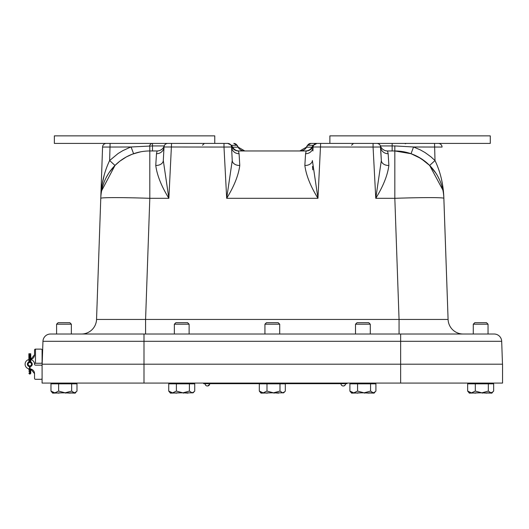 <?xml version="1.0" encoding="UTF-8"?>
<svg xmlns="http://www.w3.org/2000/svg" width="529" height="529" viewBox="0 0 529 529"><rect width="100%" height="100%" fill="white"/><g stroke="black" fill="none" stroke-linecap="round" stroke-linejoin="round"><path stroke-width="0.79" d="M42.089 353.332L42.532 353.332L42.955 341.298L42.155 364.21L42.089 358.1M233.911 143.412L233.772 143.412A3.776 3.716 -90 0 1 236.992 145.303L233.911 143.412M167.786 143.412A3.776 3.776 0 0 0 164.228 145.931A7.551 7.551 0 0 1 164.202 145.997L164.228 145.931A7.551 7.551 0 0 1 157.106 150.963L156.478 153.721A7.551 7.122 3 0 0 164.016 146.989L164.228 145.931A3.776 3.776 0 0 1 167.786 143.412A3.776 3.776 0 0 0 164.016 146.989L223.992 147.055L223.992 143.412L227.768 143.412L152.484 143.412L152.484 145.931L131.099 146.989L129.38 147.624L122.748 150.692L118.066 153.542L109.635 160.538C104.147 171.985 101.198 184.581 100.775 198.315L96.543 319.443A15.096 15.096 0 0 1 81.453 334.017L143.994 334.017L50.493 334.017L56.59 334.017L56.59 324.204L71.362 324.204L71.362 334.017L114.919 334.017M313.399 143.412L310.721 143.412L313.399 143.412M310.86 143.412L307.455 145.303L313.016 145.303A45.289 1.964 -150 0 0 313.598 145.303L316.871 143.412L310.86 143.412A3.776 3.716 90 0 0 307.64 145.303L306.569 147.188A7.551 7.432 -90 0 1 300.128 150.963M392.154 150.963L392.154 143.412L316.871 143.412L313.016 145.303L311.978 147.188A7.551 7.432 -90 0 1 305.537 150.963M314.834 144.007L316.871 143.412A3.776 3.776 0 0 0 313.102 146.989L313.313 145.931A7.551 7.551 0 0 1 313.287 145.991A7.551 7.551 0 0 1 306.192 150.963L238.44 150.963A7.551 7.551 0 0 1 231.325 145.931A7.551 7.551 0 0 0 231.352 146.004L231.537 146.989A3.776 3.776 0 0 0 227.768 143.412L229.328 143.749M239.095 150.963A7.551 7.432 90 0 1 232.661 147.188L231.371 146.05M237.177 145.303L238.268 147.188L232.661 147.188L231.623 145.303A45.289 1.964 -30 0 1 231.034 145.303L232.879 148.51M244.51 150.963A7.551 7.432 -90 0 1 238.07 147.188L236.992 145.303L231.623 145.303L227.768 143.412M313.598 145.303L311.978 147.188L306.364 147.188L299.831 150.963L301.953 150.659M312.89 150.963L313.102 146.989A7.551 7.122 3 0 1 305.564 153.721L304.849 165.458A7.551 5.316 -177 0 0 312.388 160.538L317.955 198.315L320.64 143.412M304.849 165.458C306.126 175.271 310.497 186.221 317.955 198.315L226.683 198.315C234.142 186.221 238.506 175.271 239.782 165.458L239.075 153.721A7.551 7.122 -3 0 1 231.537 146.989L223.992 147.055L226.683 198.315L232.244 160.538A7.551 5.316 177 0 0 239.782 165.458M306.192 150.963L305.564 153.721L306.192 150.963M441.847 180.978L442.482 184.429M435.903 173.195L429.647 165.458L435.003 160.538C440.485 171.985 443.441 184.575 443.864 198.315A49.065 49.065 0 0 0 394.826 150.963L394.826 198.315A49.065 1.713 -2 0 1 443.864 198.315L448.089 319.443L443.805 197.092M434.534 143.412L435.003 160.538L430.956 156.835L425.038 152.544L420.264 149.846L413.539 146.989L411.046 153.721L405.221 152.074M437.833 176.415L439.301 179.311M441.755 185.692L442.991 190.671M443.771 196.576L443.811 197.198M442.072 147.055A3.776 3.776 0 0 0 438.303 143.412A3.776 3.776 0 0 1 442.072 147.055L413.539 146.989L394.826 145.931L394.826 150.963L411.046 153.721L418.28 156.928L426.136 162.251L429.647 165.458L442.859 190.01M411.046 153.721L421.011 158.535L429.647 165.458M388.868 165.458A7.551 5.316 -3 0 1 381.33 160.538L375.769 198.315C383.227 186.221 387.598 175.271 388.868 165.458L388.16 153.721A7.551 7.122 -3 0 1 380.622 146.989A3.776 3.776 0 0 0 376.853 143.412A3.776 3.776 0 0 1 380.411 145.931L380.444 146.017A7.551 7.551 0 0 1 380.411 145.931L381.33 160.538M388.16 153.721L387.526 150.963A7.551 7.551 0 0 1 380.411 145.931A3.776 3.776 0 0 0 376.853 143.412M394.826 150.963L387.526 150.963M329.878 143.412L329.878 135.867L490.284 135.867L490.284 143.412L373.077 143.412L373.077 147.055L380.622 146.989M443.778 196.332L443.209 189.6M442.396 183.913L441.576 179.662M312.48 166.437L312.791 169.835M108.432 173.657L106.303 177.341M102.15 184.429L104.352 174.431M163.805 150.963L163.355 159.586M102.957 180.144L101.945 185.745M109.245 172.428L114.991 165.458L109.635 160.538L110.105 143.412M139.418 152.074L132.105 154.27L126.358 156.928L119.733 161.259L114.991 165.458L101.634 190.738M140.661 151.823L133.592 153.721L131.099 146.989L102.566 147.055A3.776 3.776 0 0 1 106.336 143.412A3.776 3.776 0 0 0 102.566 147.055L102.593 147.042M156.478 153.721L155.764 165.458A7.551 5.316 -177 0 0 163.302 160.538L168.87 198.315L171.555 143.412L54.355 143.412L54.355 135.867L214.761 135.867L214.761 143.412M155.764 165.458C157.04 175.271 161.405 186.221 168.87 198.315L149.806 198.315L149.806 150.963A49.065 49.065 0 0 0 100.775 198.315A49.065 1.713 2 0 1 149.806 198.315L145.581 319.443L96.543 319.443M157.106 150.963L149.806 150.963L149.806 145.931M102.566 147.055L100.775 198.256M102.58 182.036L103.71 176.865M239.075 153.721L238.44 150.963M380.827 150.963L381.283 159.586M164.016 146.989L163.302 160.538M232.244 160.538L231.537 146.989M313.102 146.989L373.077 147.055L375.769 198.315L394.826 198.315L399.058 319.443L145.581 319.443L145.581 334.017M399.058 334.017L399.058 319.443L448.089 319.443A15.096 15.096 0 0 0 463.179 334.017M400.645 334.017L143.994 334.017L143.994 341.298L501.684 341.298A7.551 7.551 0 0 0 494.139 334.017L400.645 334.017L400.645 364.21L42.089 364.21L42.089 383.082L502.55 383.082L502.55 364.21L400.645 364.21L400.645 383.082M42.955 341.298A7.551 7.551 0 0 1 50.493 334.017A7.551 7.551 0 0 0 42.955 341.298L143.994 341.298L143.994 383.082M502.484 364.21L501.684 341.298A7.551 7.551 0 0 0 494.139 334.017M193.032 392.835L192.073 392.835L193.059 392.835L194.738 391.083L194.738 383.836L168.731 383.836L168.731 391.083L170.424 393.133L180.607 392.835M188.007 392.835L192.073 392.835L189.402 391.083L182.902 392.835L193.045 392.835M176.699 392.835L182.902 392.835L176.395 391.083L172.639 392.835L176.699 393.133M170.424 392.835L172.639 392.835M189.402 391.083L189.402 383.836M176.395 383.836L176.395 391.083M194.136 391.751L192.073 392.835M172.494 392.835L168.731 391.083M183.583 392.835L188.007 393.133M182.862 392.835L183.583 393.133M174.352 324.204L175.859 322.69L187.61 322.69L189.118 324.204L174.352 324.204L174.352 334.017M283.617 392.835L282.651 392.835L283.643 392.835L285.323 391.083L285.323 383.836L259.316 383.836L259.316 391.083L261.009 393.133L271.192 392.835M278.591 392.835L282.651 392.835L279.986 391.083L273.486 392.835L283.63 392.835M267.284 392.835L273.486 392.835L266.98 391.083L263.217 392.835L267.284 393.133M261.009 392.835L263.217 392.835M279.986 391.083L279.986 383.836M266.98 383.836L266.98 391.083M284.721 391.751L282.651 392.835M263.078 392.835L259.316 391.083M274.167 392.835L278.591 393.133M273.447 392.835L274.167 393.133M264.936 324.204L266.444 322.69L278.194 322.69L279.702 324.204L264.936 324.204L264.936 334.017M364.745 392.835L374.208 393.133L373.236 392.835L374.221 392.835L375.907 391.083L375.907 383.836L349.894 383.836L349.894 391.083L351.593 393.133L361.776 392.835M369.176 392.835L373.236 392.835L370.571 391.083L364.064 392.835L369.176 393.133M357.869 392.835L364.064 392.835L357.564 391.083L353.802 392.835L357.869 393.133M351.593 392.835L353.802 392.835M370.571 391.083L370.571 383.836M357.564 383.836L357.564 391.083M375.306 391.751L373.236 392.835M353.656 392.835L349.894 391.083M364.031 392.835L364.745 393.133M355.514 324.204L357.029 322.69L368.773 322.69L370.287 324.204L355.514 324.204L355.514 334.017M65.821 392.835L75.283 393.133L74.311 392.835L75.297 392.835L76.983 391.083L76.983 383.836L50.969 383.836L50.969 391.083L52.669 393.133L62.852 392.835M70.251 392.835L74.311 392.835L71.646 391.083L65.14 392.835L70.251 393.133M58.944 392.835L65.14 392.835L58.64 391.083L54.877 392.835L58.944 393.133M52.669 392.835L54.877 392.835M71.646 391.083L71.646 383.836M58.64 383.836L58.64 391.083M75.297 392.835L76.381 391.751L74.311 392.835M54.732 392.835L50.969 391.083M65.107 392.835L65.821 393.133M56.59 334.017L56.59 324.204L58.104 322.69L69.848 322.69L71.362 324.204M482.508 392.835L491.97 393.133L490.998 392.835L491.983 392.835L493.663 391.083L493.663 383.836L467.656 383.836L467.656 391.083L469.349 393.133L479.532 392.835M486.931 392.835L490.998 392.835L488.327 391.083L481.826 392.835L486.931 393.133M475.624 392.835L481.826 392.835L475.32 391.083L471.557 392.835L475.624 393.133M469.349 392.835L471.557 392.835M488.327 391.083L488.327 383.836M475.32 383.836L475.32 391.083M493.061 391.751L490.998 392.835M471.418 392.835L467.656 391.083M481.787 392.835L482.508 393.133M473.276 324.204L474.784 322.69L486.535 322.69L488.042 324.204L473.276 324.204L473.276 334.017M283.643 383.684L347.05 383.684L347.05 383.082M203.625 383.082L203.625 383.684L260.995 383.684M344.822 385.403A2.281 2.07 90 0 1 343.407 385.965M341.727 385.403A2.281 2.07 -90 0 0 343.142 385.965M341.238 384.755L341.212 384.755A2.281 2.255 -90 0 0 345.192 384.755L345.331 384.755A2.281 2.255 90 0 1 343.275 385.965M345.192 384.755L345.331 384.755A2.328 2.328 0 0 0 345.602 383.684M340.947 383.684A2.328 2.328 0 0 0 341.212 384.755L341.218 384.755A2.328 2.328 0 0 0 342.197 385.747M205.411 384.755A2.281 2.017 -90 0 0 208.968 384.755L209.391 384.755A2.281 2.017 90 0 1 207.401 385.952M208.968 384.755L209.391 384.755M30.755 359.396L30.755 357.981L30.755 359.396L34.537 354.774L30.755 359.396A4.715 4.715 0 0 0 34.537 354.774L30.755 359.396L34.537 354.774L34.537 350.053A0.946 0.946 0 0 1 35.483 349.114L41.143 349.114A0.946 0.946 0 0 1 42.089 350.053L42.089 362.325A0.946 0.946 0 0 1 41.143 363.264L35.483 363.264A0.946 0.946 0 0 0 34.537 364.21A0.946 0.946 0 0 0 35.483 365.155L41.143 365.155A0.946 0.946 0 0 1 42.089 366.094M41.143 349.114L35.483 349.114L35.483 363.264M27.462 364.21A2.361 2.361 0 0 1 29.822 361.849A2.361 2.361 0 0 1 32.176 364.21A2.361 2.361 0 0 1 29.822 366.571A2.361 2.361 0 0 1 27.462 364.21M28.123 364.21A1.693 1.693 0 0 0 29.822 365.903A1.693 1.693 0 0 0 31.515 364.21A1.693 1.693 0 0 0 29.822 362.517A1.693 1.693 0 0 0 28.123 364.21M28.883 366.452A2.433 2.433 0 0 1 28.883 361.968M30.755 361.968A2.433 2.433 0 0 1 30.755 366.452M42.089 378.361A0.946 0.946 0 0 1 41.143 379.306L35.483 379.306A0.946 0.946 0 0 1 34.537 378.361L34.537 373.646L30.755 369.024L34.537 373.646A4.715 4.715 0 0 0 30.755 369.024L30.755 371.88M28.883 370.062L28.883 368.832A4.715 4.715 0 0 1 28.883 359.588L28.883 362.041L28.883 357.862L29.538 357.981L29.538 354.966L30.1 354.966L29.538 361.869M30.755 359.588A4.715 4.715 0 0 1 34.537 364.21A0.946 0.946 0 0 0 35.483 365.155L41.143 365.155M28.883 357.981L28.883 353.742L30.755 353.742L30.755 362.041L30.755 357.862L30.1 357.981L30.1 361.869M30.755 370.214L30.1 370.062L30.1 374.043L30.755 373.388L30.755 369.024M30.755 357.862L30.755 354.728L30.1 354.966M28.883 370.214L30.1 370.062L30.1 366.551M30.755 354.728L28.883 354.648L28.883 357.862M29.538 354.966L28.883 354.728M42.089 350.053L42.089 353.121M34.537 350.529L34.537 350.053M41.143 379.306L35.483 379.306M311.978 147.188L312.732 147.188M380.45 146.044L380.444 146.017A7.551 7.551 0 0 1 380.411 145.931L394.826 145.931M232.661 147.188L231.907 147.188M152.484 150.963L152.484 145.931L164.228 145.931M343.275 383.684L343.275 383.082M207.401 383.684L207.401 383.082M30.755 373.388L29.538 374.043L29.538 371.424L30.755 371.715M28.883 371.715L29.538 371.424L29.538 366.551M405.221 143.756L406.305 143.412M351.58 145.237L353.465 143.412M202.495 145.237L204.379 143.412M149.654 145.237L151.539 143.412M235.233 150.243L237.085 150.838M308.665 150.54L311.184 149.079M315.086 143.862L316.871 143.412M310.721 143.412L307.455 145.303L306.364 147.188M238.268 147.188L244.808 150.963M193.059 383.836L193.059 383.082M170.411 383.836L170.411 383.082M189.118 334.017L189.118 324.204M283.643 383.836L283.643 383.082M260.995 383.836L260.995 383.082M279.702 334.017L279.702 324.204M374.221 383.836L374.221 383.082M351.58 383.836L351.58 383.082M370.287 334.017L370.287 324.204M75.297 383.836L75.297 383.082M52.655 383.836L52.655 383.082M491.983 383.836L491.983 383.082L491.983 383.836M469.335 383.836L469.335 383.082M488.042 334.017L488.042 324.204L486.535 322.69M344.353 385.747A2.328 2.328 0 0 0 345.338 384.755M205.073 383.684A2.328 2.328 0 0 0 206.436 385.8M208.366 385.8A2.328 2.328 0 0 0 209.722 383.684M29.538 374.043L28.883 373.388L29.538 374.043"/></g></svg>
